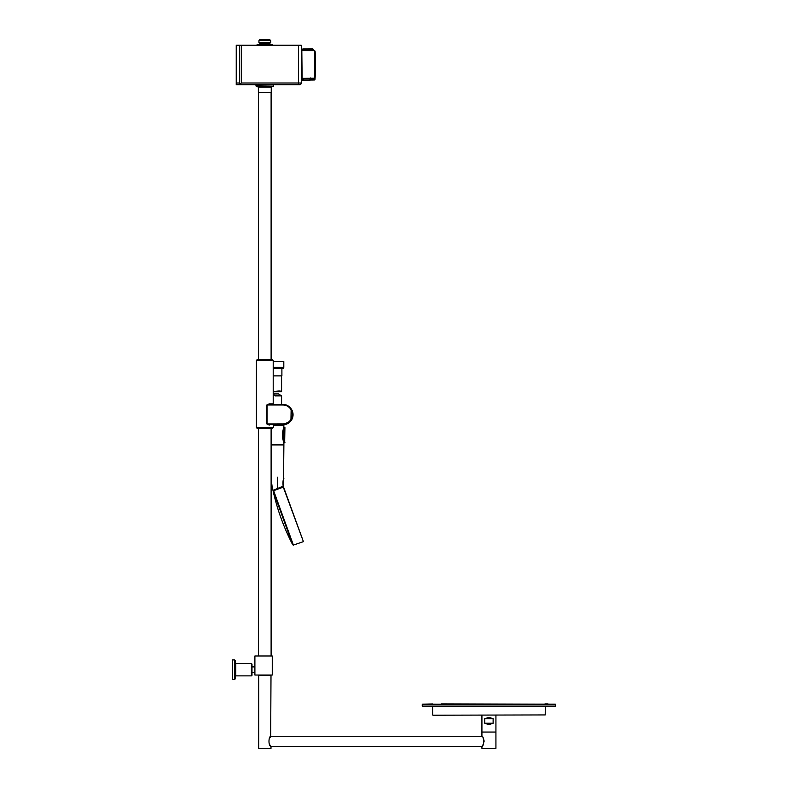 <?xml version="1.0" encoding="UTF-8"?>
<svg xmlns="http://www.w3.org/2000/svg" width="788" height="788" viewBox="0 0 788 788"><rect width="100%" height="100%" fill="white"/><g stroke="black" fill="none" stroke-linecap="round" stroke-linejoin="round"><path stroke-width="1.18" d="M260.158 44.955L272.51 44.552L257.105 44.552L260.158 44.955M257.105 44.552L272.51 44.552M270.126 44.443L259.764 44.158L259.764 43.32L269.851 43.32L270.678 42.493L270.678 40.73L258.937 40.73L258.937 42.493L270.678 42.493M258.937 40.73L259.705 39.961L269.9 39.961L270.678 40.73M259.705 39.961L269.9 39.961M259.705 39.567L269.9 39.567M273.209 375.886L281.897 375.886L281.897 368.538L283.434 368.538L273.209 368.538M273.209 361.534L283.808 361.534L283.808 367.415L273.209 367.415M273.209 390.621L274.549 391.774C278.223 390.71 280.567 390.661 281.582 391.626L274.549 391.774M251.421 663.545L251.983 664.107L251.983 675.316L251.421 675.868L251.421 663.545L235.74 663.545L235.179 662.984M234.617 659.911L235.179 660.462L235.179 678.951L234.617 679.512L234.617 659.911L232.381 659.911L232.381 679.512L234.617 679.512M254.898 666.924L254.898 672.509L251.983 672.509M260.601 748.6L258.681 748.324L258.681 675.316L271.003 675.316L270.668 736.691M272.264 675.03L254.898 675.03L272.264 675.03L272.264 655.98L254.898 655.98L272.264 655.98M258.681 748.324L271.003 748.324L271.003 746.364C268.314 746.61 268.324 736.022 271.003 736.278L481.921 736.278L481.921 732.072L495.928 732.072L495.928 748.324L494.017 748.324M270.491 748.324L269.92 748.324M269.476 748.324L267.408 748.324M265.369 748.324L263.576 748.324M261.212 748.324L260.621 748.324M270.314 737.154L269.841 737.785M269.841 744.847L271.003 746.364L481.921 746.364C484.167 746.65 484.167 735.982 481.921 736.278M495.928 732.072L481.961 732.042L495.396 732.042M493.682 732.042L490.422 732.042M489.801 732.042L488.846 732.042M488.205 732.042L485.733 732.042M485.172 732.042L483.881 732.042M545.217 714.933L432.917 715.208L545.217 714.933L545.296 706.403L432.277 706.127M422.26 704.482L422.23 706.117L555.619 706.117L555.589 704.482L422.535 704.206L555.589 704.482M555.451 706.117L422.398 706.117M422.535 704.206L432.622 703.93M493.13 723.226L484.728 723.226L488.924 724.625L493.13 723.226L493.13 718.745L484.728 718.745L488.924 717.336L493.13 718.745M484.728 718.745L484.728 723.226M482.601 732.072L483.182 732.072M483.586 732.072L486.373 732.072M487.861 732.072L490.264 732.072M492.303 748.6L491.751 748.6M489.348 748.6L487.802 748.6M487.496 748.6L485.753 748.6M484.965 748.6L483.448 748.6M482.699 748.6L495.928 748.324L481.921 748.324L481.921 746.364L482.906 744.867M493.721 748.324L493.081 748.324M491.81 748.324L489.663 748.324M489.515 748.324L485.969 748.324M483.999 748.324L483.133 748.324M258.956 748.6L271.003 748.324M270.245 748.6L269.732 748.6M269.053 748.6L267.782 748.6M264.689 748.6L263.881 748.6M261.872 748.6L260.798 748.6M482.916 737.785L483.31 738.494M483.566 739.045L483.96 740.306M484.019 740.612L484.068 741.252M484.068 741.469L484.019 741.981M264.807 92.59L271.111 92.698L264.807 92.59M271.111 655.705L271.111 428.179M256.405 427.618L273.209 427.618L272.648 428.179L256.967 428.179L256.405 427.618L256.405 360.392L256.967 359.84L272.648 359.84L271.111 359.84L271.111 92.698M273.209 427.618L273.771 424.525L282.38 424.515L269.614 424.525C274.933 424.525 274.933 424.525 269.614 424.525L269.319 425.087C274.303 425.087 274.303 425.087 269.319 425.087L266.886 423.964L266.886 404.963L269.319 403.84L266.886 404.963L273.771 404.402L273.209 403.84L273.209 360.392L256.405 360.392M256.967 359.84L264.807 359.84M282.813 404.402L269.614 404.402L282.813 404.402A10.067 10.067 0 0 1 292.87 414.685A10.067 10.067 0 0 1 282.38 424.515L282.39 423.954L282.38 424.515A10.067 10.067 0 0 0 292.87 414.685A10.067 10.067 0 0 0 282.813 404.402L282.813 404.963L267.024 404.963L267.024 423.964L282.39 423.954A9.505 9.505 0 0 0 292.318 414.675A9.505 9.505 0 0 0 282.813 404.963M269.614 424.525L266.886 423.964M273.209 403.84L269.319 403.84L269.614 404.402L267.024 404.963M255.982 84.858L273.633 84.858L255.982 84.858L255.982 85.961L273.456 86.217L255.982 85.961M270.964 92.59L258.365 92.314L258.365 87.104L271.249 87.104L273.456 86.217M283.404 486.639L303.321 541.376L283.542 487.023L273.613 490.697L293.402 545.079L292.732 544.803L273.269 491.328A0.561 0.552 -20 0 1 273.613 490.697L273.239 490.313L283.158 486.137C282.774 482.325 283.01 479.705 283.887 478.267C283.01 479.705 282.774 482.325 283.158 486.137L283.404 486.639L283.227 486.107C282.823 482.404 283.04 479.823 283.867 478.355C283.04 479.823 282.823 482.404 283.227 486.107L283.217 486.531M281.996 487.467L283.188 486.856L303.321 541.376M277.583 489.397L277.386 477.164C285.768 477.164 285.768 477.164 277.386 477.164M271.111 444.718L283.887 444.954L283.532 479.301M283.434 479.626L283.266 480.256M271.88 484.453L271.111 480.838M276.283 489.338L275.278 489.693M273.269 491.328L273.052 490.431M283.995 442.649L283.867 427.342L283.532 442.787M283.857 427.687L283.887 425.51L273.209 425.51M283.966 427.628L283.847 427.589C281.996 432.533 281.996 437.507 283.847 442.482L283.966 442.452M283.828 427.963L283.857 442.383M283.503 425.343L273.209 425.343L283.503 425.343M283.532 427.283L284.202 427.283M283.877 442.531L284.714 442.511L284.714 427.559L283.877 427.539M284.921 427.52L284.655 442.787L284.921 427.52L283.818 427.214M273.269 424.831L283.897 424.831L273.209 425.116M273.209 393.931L278.558 393.921L281.119 395.615M281.582 404.402L281.582 395.862L275.101 395.881L273.209 394.177M302.612 49.161L302.897 50.53M313.013 50.619L312.738 48.964L313.565 50.629M313.013 49.792L313.565 49.802M302.612 49.437L302.612 50.53L302.897 48.886L312.738 48.964M241.364 82.996L298.475 82.996L298.475 45.241L301.282 45.241L301.282 82.996A1.684 1.684 0 0 1 299.598 84.68L239.68 84.68L239.68 45.241L241.364 45.241L241.364 82.996L239.68 84.68L236.242 84.68L236.242 82.996L239.68 82.996M301.824 52.491L301.282 52.491M298.475 45.241L241.364 45.241M239.68 45.241L236.242 45.241L236.242 82.996M236.242 84.68L239.68 84.68M301.282 82.996A1.684 1.684 0 0 1 299.598 84.68A1.684 1.684 0 0 0 301.282 82.996L298.475 82.996L298.475 84.68M303.331 79.992L302.159 80.11L302.159 78.544M301.824 50.816L302.109 78.544L301.824 50.816M303.646 78.367L314.54 78.199L314.54 50.639L302.109 50.53M303.203 78.426L310.521 78.258M310.334 77.933L310.767 80.021L310.255 80.031M310.403 78.051L310.423 79.687L310.767 78.426M310.423 78.583L315.042 78.564A195.217 195.207 -20.9 0 1 314.983 79.381L310.423 79.568L314.402 79.549A194.656 194.646 159.1 0 0 314.481 78.534L314.54 78.239M310.531 79.933L303.331 79.943L303.321 78.347L303.616 80.189L303.597 78.327M303.616 80.218L309.979 80.189L309.989 78.278M303.321 78.672L303.616 80.307L309.979 80.307L310.275 78.268L309.979 80.218M314.422 79.874L314.983 79.48L314.442 79.549M314.54 78.199A0.561 0.552 -0 0 0 315.092 77.687L315.042 78.564M273.209 368.252L283.434 368.538M235.74 663.545L235.74 675.868L235.179 676.429M283 424.771A10.057 10.057 0 0 1 280.745 424.515L283 424.771L290.939 420.881L291.146 408.824A10.057 10.057 0 0 1 283 424.771M283.887 444.954L271.111 444.954M271.111 444.56L283.759 444.718M313.644 50.629L312.816 48.856L302.897 48.886M312.738 49.516L302.897 49.437M302.159 79.667L303.331 79.657M269.851 44.158L269.851 43.32M259.764 43.32L258.937 42.493M283.71 367.415L283.71 368.252M281.582 375.886L281.582 391.626M235.74 675.868L251.421 675.868M254.898 655.98L254.898 666.904L251.983 666.904M254.898 675.03L254.898 672.509M432.632 714.933L432.563 706.403M422.683 706.383L545.572 706.127M555.323 704.206L441.152 703.881M547.985 703.881L544.971 703.881M481.921 715.208L481.921 731.904M495.928 715.208L495.928 731.904M258.503 655.705L258.503 428.179M273.209 360.392L272.648 359.84M258.503 359.84L258.503 92.698M273.633 84.858L273.633 85.961M258.365 87.104L256.159 86.217M271.249 92.314L271.249 87.104M303.153 541.73L293.402 545.079M271.111 480.877A221.448 221.448 0 0 0 292.732 544.803M283.385 486.58L283.227 486.107C282.882 482.138 283.089 479.587 283.838 478.444L283.887 478.267M283.227 486.107L282.981 484.965M282.902 484.098L283.838 478.434M283.828 442.107L283.887 444.56M284.921 442.551L283.828 442.856M301.824 76.584L301.282 76.584M303.341 80.1L302.159 80.11M314.422 79.992L310.767 80.021L311.319 79.519M303.311 78.426L302.109 78.544M310.255 79.943L310.265 78.662M314.983 79.48A195.237 195.237 0 0 0 315.092 51.161L314.54 50.639"/></g></svg>
